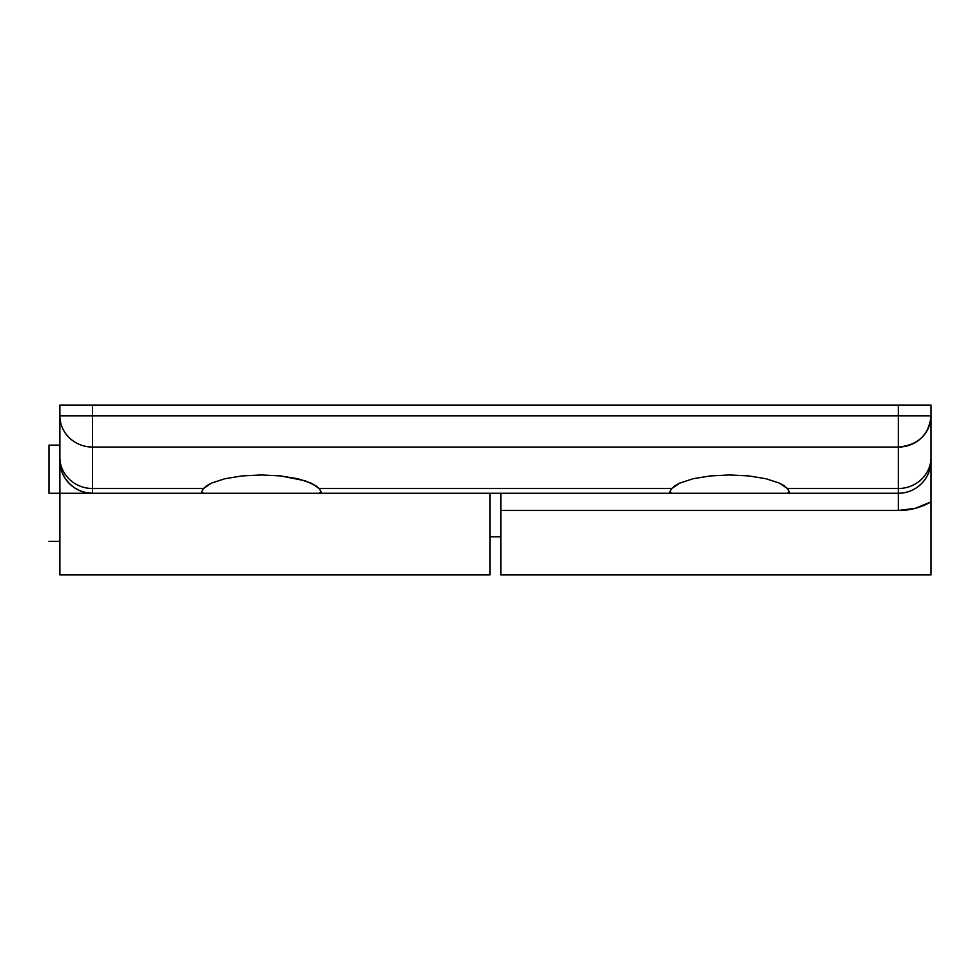 <?xml version="1.0" encoding="UTF-8"?>
<svg xmlns="http://www.w3.org/2000/svg" width="980" height="980" viewBox="0 0 980 980"><rect width="100%" height="100%" fill="white"/><g stroke="black" fill="none" stroke-linecap="round" stroke-linejoin="round"><path stroke-width="1.47" d="M49 493.271L49 445.141L49 493.271L59.89 493.271L49 493.271M59.89 415.826L59.89 457.268A32.671 31.238 0 0 0 92.561 488.505L92.561 493.271L92.561 488.505A32.671 31.238 180 0 1 59.89 457.268L59.89 415.826L92.561 415.826L92.561 447.064L92.561 405.071L59.89 405.071L59.89 415.826A32.671 31.238 0 0 0 92.561 447.064A32.671 31.238 180 0 1 59.89 415.826L898.329 415.826L898.329 447.064C918.174 445.214 929.065 434.802 931 415.826L898.329 415.826L898.329 405.071L931 405.071L59.89 405.071L59.89 460.6L60.515 466.97L62.377 473.095L65.391 478.755L69.458 483.704L74.407 487.758L80.054 490.784L86.179 492.634L92.561 493.271L203.693 493.271L201.439 492.046L203.497 488.505L92.561 488.505L92.561 447.064L898.329 447.064L898.329 405.071L92.561 405.071L92.561 415.826L931 415.826L931 405.071L931 457.268A32.671 31.238 180 0 1 898.329 488.505L898.329 493.271A32.671 32.671 0 0 0 931 460.6A32.671 32.671 0 0 1 898.329 493.271L898.329 488.505L787.381 488.505L789.439 492.046L787.185 493.271L898.329 493.271L671.925 493.271L669.671 492.046L671.729 488.505L675.024 485.7L679.789 483.079L693.117 478.73L710.316 475.925L729.561 474.957L748.793 475.925L765.992 478.73L779.321 483.079L784.086 485.7L787.381 488.505L789.439 492.046L787.185 493.271L203.693 493.271L201.439 492.046L203.497 488.505L206.805 485.7L211.57 483.079L224.898 478.73L242.097 475.925L261.329 474.957L280.574 475.925L297.761 478.73L311.101 483.079L319.162 488.505L671.729 488.505L679.789 483.079L693.117 478.73L710.316 475.925L729.561 474.957L748.793 475.925L765.992 478.73L779.321 483.079L787.381 488.505L898.329 488.505L898.329 447.064L92.561 447.064L92.561 488.505L203.497 488.505L211.57 483.079L224.898 478.73L242.097 475.925L261.329 474.957L280.574 475.925L305.013 480.739L315.866 485.7L319.162 488.505L321.22 492.046L318.966 493.271L92.561 493.271A32.671 32.671 0 0 1 59.89 460.6L59.89 574.929L59.89 493.271L490 493.271L59.89 493.271L59.89 447.897M59.89 574.929L490 574.929L490 493.271L490 574.893M500.89 493.577L500.89 574.844M931 459.767L931 415.826A32.671 31.238 180 0 1 898.329 447.064L898.329 488.505A32.671 31.238 -0 0 0 931 457.268L931 501.858C920.918 507.652 910.028 510.519 898.329 510.458L898.329 493.271L898.329 510.458L500.89 510.458L500.89 574.929L931 574.929L931 501.858L915.247 508.338L898.329 510.458L500.89 510.458L500.89 493.271M930.988 461.666L931 574.905M59.89 457.268L59.89 459.767M319.162 488.505L321.22 492.046L318.966 493.271L671.925 493.271L669.671 492.046L671.729 488.505L319.162 488.505M59.89 460.6A32.671 32.671 0 0 0 92.561 493.271M929.873 469.126L930.461 466.505M927.411 475.484L928.709 472.605M923.92 480.898L925.745 478.363M919.497 485.48L921.69 483.446M915.59 488.334L916.704 487.611M911.033 490.698L912.098 490.221M904.822 492.609L907.786 491.862M898.378 493.271L901.539 493.112M49 541.401L59.89 541.401M490 536.82L500.89 536.82M49 445.141L59.89 445.141"/></g></svg>
